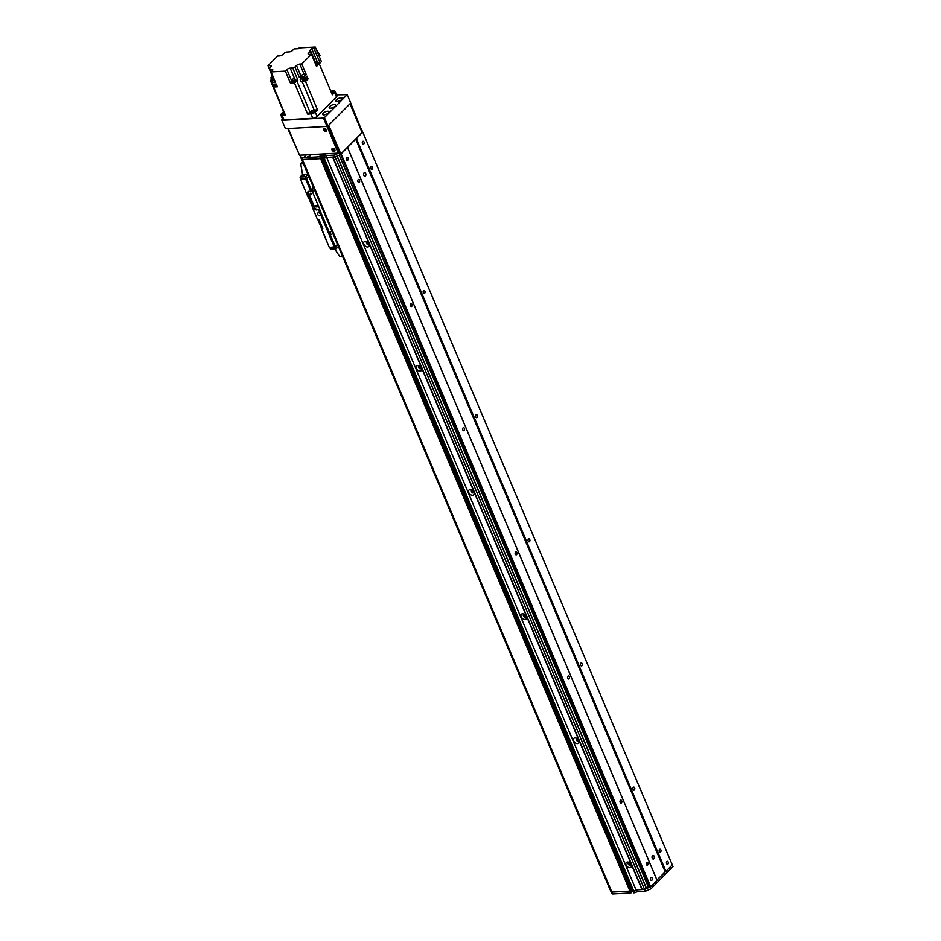<?xml version="1.0" encoding="UTF-8"?>
<svg xmlns="http://www.w3.org/2000/svg" width="941" height="941" viewBox="0 0 941 941"><rect width="100%" height="100%" fill="white"/><g stroke="black" fill="none" stroke-linecap="round" stroke-linejoin="round"><path stroke-width="1.41" d="M659.3 851.476A1.506 0.953 -93.1 0 1 659.994 849.17A1.506 0.953 -93.1 0 1 660.159 852.193A1.506 0.953 -93.1 0 1 659.3 851.476M646.385 864.485A1.506 0.953 -93.1 0 1 647.09 862.191A1.506 0.953 -93.1 0 1 647.255 865.202A1.506 0.953 -93.1 0 1 646.385 864.485M362.097 132.516L340.454 154.312M347.652 147.843L657.053 880.282L650.666 886.716L341.277 154.277M357.968 181.695A1.506 0.953 -93.1 0 1 358.674 179.402A1.506 0.953 -93.1 0 1 358.839 182.413A1.506 0.953 -93.1 0 1 357.968 181.695M410.405 305.849A1.506 0.953 -93.1 0 1 411.111 303.543A1.506 0.953 -93.1 0 1 411.276 306.554A1.506 0.953 -93.1 0 1 410.405 305.849M462.843 429.99A1.506 0.953 -93.1 0 1 463.548 427.685A1.506 0.953 -93.1 0 1 463.713 430.696A1.506 0.953 -93.1 0 1 462.843 429.99M515.292 554.131A1.506 0.953 -93.1 0 1 515.986 551.826A1.506 0.953 -93.1 0 1 516.15 554.849A1.506 0.953 -93.1 0 1 515.292 554.131M567.729 678.273A1.506 0.953 -93.1 0 1 568.435 675.979A1.506 0.953 -93.1 0 1 568.599 678.99A1.506 0.953 -93.1 0 1 567.729 678.273M620.166 802.414A1.506 0.953 -93.1 0 1 620.872 800.121A1.506 0.953 -93.1 0 1 621.036 803.132A1.506 0.953 -93.1 0 1 620.166 802.414M346.488 159.641A1.506 0.953 -93.1 0 1 347.194 157.347A1.506 0.953 -93.1 0 1 347.347 160.358A1.506 0.953 -93.1 0 1 346.488 159.641M650.631 879.67A1.506 0.953 -93.1 0 1 651.337 877.377A1.506 0.953 -93.1 0 1 651.501 880.388A1.506 0.953 -93.1 0 1 650.631 879.67M649.255 886.281L340.654 154.465M648.878 885.399L647.926 885.928M648.137 886.528L646.42 888.575L337.031 156.135L332.867 157.088L642.268 889.527L644.526 889.41L335.137 156.959L339.854 154.9L339.066 153.03L337.901 153.101M650.666 886.716L650.055 886.916M646.42 888.575L644.526 889.41M356.545 138.892L665.934 871.331L672.309 864.897L362.92 132.458M370.883 168.686A1.506 0.953 -93.1 0 1 371.577 166.392A1.506 0.953 -93.1 0 1 371.742 169.404A1.506 0.953 -93.1 0 1 370.883 168.686M423.321 292.827A1.506 0.953 -93.1 0 1 424.015 290.534A1.506 0.953 -93.1 0 1 424.179 293.545A1.506 0.953 -93.1 0 1 423.321 292.827M475.758 416.969A1.506 0.953 -93.1 0 1 476.464 414.675A1.506 0.953 -93.1 0 1 476.628 417.686A1.506 0.953 -93.1 0 1 475.758 416.969M528.195 541.122A1.506 0.953 -93.1 0 1 528.901 538.817A1.506 0.953 -93.1 0 1 529.065 541.828A1.506 0.953 -93.1 0 1 528.195 541.122M580.632 665.263A1.506 0.953 -93.1 0 1 581.338 662.958A1.506 0.953 -93.1 0 1 581.503 665.969A1.506 0.953 -93.1 0 1 580.632 665.263M633.081 789.405A1.506 0.953 -93.1 0 1 633.775 787.099A1.506 0.953 -93.1 0 1 633.94 790.122A1.506 0.953 -93.1 0 1 633.081 789.405M362.438 143.573A1.506 0.953 -93.1 0 1 363.132 141.268A1.506 0.953 -93.1 0 1 363.297 144.291A1.506 0.953 -93.1 0 1 362.438 143.573M666.581 863.603A1.506 0.953 -93.1 0 1 667.287 861.297A1.506 0.953 -93.1 0 1 667.451 864.308A1.506 0.953 -93.1 0 1 666.581 863.603M363.638 174.814A1.823 1.153 86.9 0 0 363.602 174.167M363.802 175.391A1.823 1.153 -93.1 0 1 364.661 172.603A1.823 1.153 -93.1 0 1 365.908 174.367A1.823 1.153 -93.1 0 1 364.849 176.249A1.823 1.153 -93.1 0 1 363.802 175.391M652.066 857.604A1.823 1.153 86.9 0 0 652.031 856.945M652.231 858.168A1.823 1.153 -93.1 0 1 653.078 855.393A1.823 1.153 -93.1 0 1 654.324 857.145A1.823 1.153 -93.1 0 1 653.277 859.039A1.823 1.153 -93.1 0 1 652.231 858.168M665.934 871.331L656.924 879.988M633.916 890.868L634.705 892.727L634.399 890.692L632.775 890.915L323.398 158.5M634.399 890.692L635.775 890.092L636.563 891.95L637.586 891.692L636.798 889.821L635.775 890.092M636.798 889.821L644.056 889.433L644.844 891.292L645.867 891.021L645.079 889.163L650.196 886.928L650.984 888.786L645.867 891.021M665.463 871.542L656.971 880.094M611.168 891.597L610.85 890.986M610.38 890.104L610.744 891.162A2.917 1.117 157.1 0 1 610.721 891.127A2.917 1.117 157.1 0 1 610.709 891.092M630.752 890.339L629.976 891.103L611.321 891.939L301.92 159.499L320.563 158.664L321.351 157.9M632.046 889.174A4.011 1.541 -22.9 0 0 630.917 889.563L321.199 157.394L324.904 154.759L322.34 154.665L319.987 155.959M649.349 886.351A1.647 0.635 157.1 0 1 648.055 886.763M632.846 890.951L633.646 892.809L634.681 892.75L633.893 890.892M631.611 892.233L630.823 890.362L629.964 891.103L611.873 892.092L612.697 893.95L630.764 892.962L631.54 892.197M632.775 890.927L631.387 891.692M612.697 893.95L610.744 891.162M672.297 864.92L673.003 866.59L650.984 888.786M644.844 891.292L637.586 891.692M636.563 891.95L635.187 892.562M648.008 886.116A1.647 0.635 157.1 0 1 648.972 885.634M299.861 155.218L300.544 156.818A2.917 1.117 -22.9 0 0 300.544 156.818A2.917 1.117 -22.9 0 0 300.555 156.853L299.861 155.218L301.732 157.782L319.799 156.794L320.587 158.664L302.52 159.641L301.732 157.782M320.081 156.676L320.61 156.135L320.869 158.535L319.799 156.794M322.681 156.641L326.151 155.547L334.349 155.1L335.137 156.959L326.927 157.406L323.469 158.5L322.598 156.618L323.375 158.476L324.292 158.464L633.681 890.904L632.787 890.915L633.564 892.774M323.798 156.582L324.586 158.441L323.798 156.582M334.349 155.1L339.066 153.03M361.073 130.117L361.85 130.07L361.473 129.352M311 154.606A3.352 1.294 157.1 0 1 310.895 154.947A3.352 1.294 157.1 0 1 306.119 157.406A3.352 1.294 157.1 0 1 305.26 157.323A3.352 1.294 157.1 0 1 306.543 154.853M361.85 130.07L362.638 131.928L361.862 131.975M322.669 156.641L323.375 158.476M300.485 156.676A2.917 1.117 -22.9 0 0 300.52 156.853L302.52 159.641M326.151 155.547L326.927 157.406L332.585 157.1L641.985 889.539L636.045 889.868L633.681 890.904M309.518 156.241A1.647 0.635 -22.9 0 0 307.142 157.241M367.308 241.966A1.647 1.106 -135.2 0 0 367.931 244.672A1.647 1.106 -135.2 0 0 368.649 243.296M367.66 246.977A3.317 2.235 44.8 0 1 363.661 243.448A3.317 2.235 44.8 0 1 366.943 241.755A3.317 2.235 44.8 0 1 368.872 243.66A3.317 2.235 44.8 0 1 367.66 246.977M366.449 241.943A1.647 1.106 -135.2 0 0 368.684 244.154M419.757 366.108A1.647 1.106 -135.2 0 0 418.71 367.86A1.647 1.106 -135.2 0 0 421.086 367.437M420.098 371.119A3.317 2.235 44.8 0 1 416.098 367.59A3.317 2.235 44.8 0 1 419.38 365.896A3.317 2.235 44.8 0 1 421.309 367.802A3.317 2.235 44.8 0 1 420.098 371.119M418.898 366.084A1.647 1.106 -135.2 0 0 421.121 368.296M472.194 490.249A1.647 1.106 -135.2 0 0 472.805 492.955A1.647 1.106 -135.2 0 0 473.523 491.578M472.547 495.26A3.317 2.235 44.8 0 1 468.536 491.743A3.317 2.235 44.8 0 1 471.817 490.038A3.317 2.235 44.8 0 1 473.746 491.943A3.317 2.235 44.8 0 1 472.547 495.26M471.335 490.226A1.647 1.106 -135.2 0 0 473.558 492.437M524.631 614.391A1.647 1.106 -135.2 0 0 523.596 616.143A1.647 1.106 -135.2 0 0 525.972 615.72M524.984 619.413A3.317 2.235 44.8 0 1 520.973 615.885A3.317 2.235 44.8 0 1 524.266 614.179A3.317 2.235 44.8 0 1 526.195 616.084A3.317 2.235 44.8 0 1 524.984 619.413M523.772 614.367A1.647 1.106 -135.2 0 0 526.007 616.578M577.068 738.544A1.647 1.106 -135.2 0 0 577.692 741.237A1.647 1.106 -135.2 0 0 578.409 739.861M577.421 743.555A3.317 2.235 44.8 0 1 573.422 740.026A3.317 2.235 44.8 0 1 576.704 738.32A3.317 2.235 44.8 0 1 578.633 740.238A3.317 2.235 44.8 0 1 577.421 743.555M576.21 738.509A1.647 1.106 -135.2 0 0 578.444 740.72M629.505 862.685A1.647 1.106 -135.2 0 0 628.47 864.438A1.647 1.106 -135.2 0 0 630.846 864.014M629.858 867.696A3.317 2.235 44.8 0 1 625.859 864.167A3.317 2.235 44.8 0 1 629.141 862.462A3.317 2.235 44.8 0 1 631.07 864.379A3.317 2.235 44.8 0 1 629.858 867.696M628.659 862.65A1.647 1.106 -135.2 0 0 630.882 864.861M609.909 889.292L300.52 156.853A2.917 1.117 -22.9 0 0 300.532 156.888L609.933 889.327A2.917 1.117 157.1 0 1 609.909 889.292A2.917 1.117 157.1 0 1 609.897 889.257M301.155 157.606L301.92 159.499M631.576 892.303L321.399 158.006L630.823 890.362M630.776 889.657L321.528 157.123A4.011 1.541 157.1 0 1 322.645 156.735M609.933 889.327L300.532 156.888M610.121 889.492L610.721 891.127M610.533 890.468L301.414 158.511M636.045 889.868L326.692 157.512M332.655 148.349A1.823 1.235 -135.2 0 0 333.279 149.937A1.823 1.235 -135.2 0 0 334.855 150.678A1.823 1.235 -135.2 0 0 334.984 150.666M334.102 151.442A1.823 1.235 44.8 0 1 332.255 150.384A1.823 1.235 44.8 0 1 332.149 148.607A1.823 1.235 44.8 0 1 334.314 149.019A1.823 1.235 44.8 0 1 334.737 151.172A1.823 1.235 44.8 0 1 334.102 151.442M324.269 128.494A1.823 1.235 -135.2 0 0 324.892 130.081A1.823 1.235 -135.2 0 0 326.468 130.811A1.823 1.235 -135.2 0 0 326.598 130.799M325.704 131.575A1.823 1.235 44.8 0 1 323.869 130.528A1.823 1.235 44.8 0 1 323.763 128.741A1.823 1.235 44.8 0 1 325.915 129.152A1.823 1.235 44.8 0 1 326.351 131.317A1.823 1.235 44.8 0 1 325.704 131.575M338.478 152.383L337.713 153.148L299.544 155.23L288.264 128.541L326.433 126.459L327.268 127.047L327.88 126.047M287.781 128.564L299.544 155.23M338.019 152.501L327.268 127.047M361.25 129.423L350.675 103.11M338.772 151.736L328.021 126.282M304.872 174.873L303.084 176.014L304.872 174.873M305.307 176.92L306.096 178.778L305.778 176.708L300.12 177.014L302.59 174.532L307.86 174.238M306.096 178.778L301.002 179.061L300.214 177.19M300.191 177.19L301.002 179.061M308.754 176.355L306.566 178.567M307.966 174.497L305.778 176.708M303.402 163.687L300.744 164.075L302.59 174.532M349.97 103.816L328.703 125.247L340.901 154.112L362.167 132.681L349.97 103.816M324.41 117.637L347.194 94.676L350.734 103.051L327.95 126.012L324.41 117.637L323.469 118.048L327.009 126.435L327.95 126.012L339.96 154.524L340.901 154.112M334.937 150.042A1.188 0.8 44.8 0 1 333.279 148.396M326.551 130.176A1.188 0.8 44.8 0 1 324.892 128.541M337.525 244.448L334.373 247.083L329.279 247.365L321.54 228.345M314.176 208.184L314.259 206.326L314.176 208.184A2.188 1.47 -135.2 0 0 316.658 209.949L319.811 209.196L316.658 209.949M314.776 207.573A2.188 1.47 -135.2 0 0 317.258 209.337M300.438 179.084L308.307 197.704L300.438 179.084L305.531 178.814L310.765 191.223L308.789 191.329A2.188 1.47 -135.2 0 0 308.025 191.646A2.188 1.47 -135.2 0 0 307.883 193.281L308.483 192.67L314.259 206.326L312.353 206.62M308.389 191.411A2.188 1.47 -135.2 0 0 308.483 192.67M310.765 191.223L311.942 190.576L319.811 209.196M311.6 194.552A0.894 0.6 -135.2 0 0 310.636 193.164A0.894 0.6 -135.2 0 0 311.6 194.552M316.835 206.973A0.894 0.6 -135.2 0 0 316.941 205.773A0.894 0.6 -135.2 0 0 315.941 206.444A0.894 0.6 -135.2 0 0 316.835 206.973M308.307 197.704L309.718 197.634L307.883 193.281M309.718 197.634L308.589 197.692L312.518 207.008L313.647 206.938L309.718 197.634M306.554 178.578L311.718 190.811M318.634 209.843L334.373 247.083M319.575 209.431L335.314 246.671M320.775 214.866L320.563 215.077A1.8 1.212 44.8 0 1 320.328 215.524A1.8 1.212 44.8 0 1 318.199 215.124A1.8 1.212 44.8 0 1 317.787 213.007A1.8 1.212 44.8 0 1 319.822 213.325A1.094 0.741 44.8 0 1 320.175 213.489M313.824 188.682A1.506 0.953 -93.1 0 1 313.13 190.976A1.506 0.953 -93.1 0 1 312.965 187.965A1.506 0.953 -93.1 0 1 313.824 188.682M332.185 232.133A1.506 0.953 -93.1 0 1 331.479 234.427A1.506 0.953 -93.1 0 1 331.314 231.415A1.506 0.953 -93.1 0 1 332.185 232.133M312.141 206.844L317.482 219.429L318.893 219.359L322.822 228.663L321.316 228.569M312.236 207.02L317.482 219.429M321.41 228.745L329.279 247.365M330.632 249.2L336.196 248.706L335.408 246.848L329.844 247.33L330.632 249.2L329.691 247.283M335.408 246.848L337.596 244.636M336.196 248.706L338.384 246.495M334.655 248.977L339.889 256.717L342.736 256.799M318.893 219.359L317.764 219.418L321.693 228.722L322.822 228.663L318.893 219.359M336.549 94.888L347.194 94.676M282.547 119.131L281.712 119.966L285.441 128.694L327.009 126.435M285.441 128.694L281.712 119.966M281.9 120.319L323.469 118.048M337.243 101.463A3.47 1.329 157.1 0 1 335.855 100.993A3.47 1.329 157.1 0 1 338.537 98.417A3.47 1.329 157.1 0 1 342.242 98.299A3.47 1.329 157.1 0 1 340.795 100.228A3.47 1.329 157.1 0 1 337.243 101.463M330.609 108.156A3.47 1.329 157.1 0 1 329.209 107.686A3.47 1.329 157.1 0 1 331.891 105.11A3.47 1.329 157.1 0 1 335.596 104.992A3.47 1.329 157.1 0 1 334.149 106.933A3.47 1.329 157.1 0 1 330.609 108.156M323.963 114.861A3.47 1.329 157.1 0 1 322.563 114.39A3.47 1.329 157.1 0 1 325.245 111.814A3.47 1.329 157.1 0 1 328.962 111.685A3.47 1.329 157.1 0 1 327.503 113.626A3.47 1.329 157.1 0 1 323.963 114.861M280.83 115.049L282.665 119.401A3.282 1.259 -22.9 0 0 283.982 119.836L282.135 115.496A3.282 1.259 157.1 0 1 280.83 115.049A3.282 1.259 157.1 0 1 281.3 113.908L283.559 111.638L270.42 80.538L271.443 79.514M334.596 92.547L336.431 96.888A3.282 1.259 -22.9 0 0 336.913 95.747L335.078 91.406A3.282 1.259 157.1 0 1 334.596 92.547L332.338 94.818L319.211 63.717L316.529 66.423L311.412 54.319L309.154 54.437A2.552 0.976 -22.9 0 1 308.13 54.096A2.552 0.976 -22.9 0 1 308.507 53.214L310.212 51.484L311.412 54.319L301.802 64L299.826 64.106A2.552 0.976 -22.9 0 0 296.521 65.552L300.849 75.798A2.552 0.976 157.1 0 1 304.155 74.351L306.131 74.245L301.802 64M336.431 96.888L317.07 116.413A3.282 1.259 -22.9 0 1 312.812 118.272L283.982 119.836M282.135 115.496L285.499 115.308L273.549 87.007L274.925 86.937A2.153 0.823 -22.9 0 0 275.442 86.901L277.372 86.795L276.184 84.008L272.361 84.219L271.573 82.349A277.348 106.58 157.1 0 1 273.466 80.244A3.505 1.341 -22.9 0 0 273.831 79.703L269.502 69.458A3.505 1.341 -22.9 0 0 269.538 68.905A3.505 1.341 -22.9 0 0 269.197 68.575L267.997 65.741L270.255 65.611L270.808 66.94M310.212 51.484A3.505 1.341 -22.9 0 1 309.871 51.155A3.505 1.341 -22.9 0 1 310.271 50.061A277.348 106.58 157.1 0 0 311.647 48.509L313.929 48.391L315.259 47.05L299.191 47.92L298.438 48.697L294.027 48.932L292.51 50.461A2.552 0.976 -22.9 0 1 289.193 51.908L286.652 52.049A3.505 1.341 -22.9 0 1 284.394 52.978L282.888 54.496A2.552 0.976 -22.9 0 1 279.583 55.942L277.595 56.048L267.997 65.741M275.442 86.901A2.153 0.823 -22.9 0 0 277.16 86.301M273.549 87.007A277.348 106.58 157.1 0 1 274.16 86.313M274.301 86.396A2.153 0.823 -22.9 0 0 274.301 86.643A2.153 0.823 -22.9 0 0 274.925 86.937M302.99 81.055A2.153 0.823 -22.9 0 0 303.002 81.302A2.153 0.823 -22.9 0 0 304.402 81.514A2.153 0.823 -22.9 0 0 306.46 80.55A2.153 0.823 -22.9 0 0 306.648 80.373A2.153 0.823 -22.9 0 0 306.801 80.208A2.153 0.823 -22.9 0 0 306.966 79.632A2.153 0.823 -22.9 0 0 306.79 79.444M306.801 80.208L308.095 78.903L306.578 78.985A2.153 0.823 157.1 0 1 306.79 79.197A2.153 0.823 157.1 0 1 306.472 79.938A2.153 0.823 157.1 0 1 304.378 81.044A2.153 0.823 157.1 0 1 302.814 80.867A2.153 0.823 157.1 0 1 302.814 80.585M317.493 109.791L315.235 112.061A3.282 1.259 157.1 0 1 310.977 113.92L307.625 114.108A277.348 106.58 -22.9 0 0 309.954 111.967A3.505 1.341 157.1 0 1 314.2 110.109A277.348 106.58 -22.9 0 0 317.493 109.791L305.531 81.491A277.348 106.58 157.1 0 1 302.237 81.808A3.505 1.341 -22.9 0 0 301.296 81.973L302.779 80.491M305.531 81.491L306.46 80.55M276.972 85.866A2.153 0.823 157.1 0 1 274.125 86.207A2.153 0.823 157.1 0 1 274.125 85.925M276.431 84.584A2.047 0.788 157.1 0 1 273.702 84.925L274.219 86.16A2.047 0.788 -22.9 0 0 276.96 85.831M273.702 84.925A2.047 0.788 157.1 0 1 274.09 84.125M307.625 114.108L294.486 83.008L290.498 83.231L285.382 71.128L286.899 69.587A2.552 0.976 -22.9 0 1 290.204 68.14L292.757 68.011A3.505 1.341 -22.9 0 1 295.015 67.082L296.521 65.552M269.502 69.458L271.749 69.328A2.552 0.976 -22.9 0 1 272.772 69.681A2.552 0.976 -22.9 0 1 272.408 70.563L271.079 71.904L285.382 71.128M271.079 71.904L275.395 82.149L271.573 82.349M273.208 80.526A277.348 106.58 157.1 0 1 270.42 80.538M271.608 79.867A2.188 0.847 -22.9 0 0 271.631 80.032A2.188 0.847 -22.9 0 0 273.572 80.114M269.197 68.575L270.902 66.846A2.552 0.976 -22.9 0 0 271.279 65.964A2.552 0.976 -22.9 0 0 270.255 65.611M306.131 74.245L303.567 76.833L304.355 78.691L306.919 76.103L308.095 78.903M302.39 79.585L302.92 80.832A2.047 0.788 -22.9 0 0 304.39 80.997A2.047 0.788 -22.9 0 0 306.39 79.95A2.047 0.788 -22.9 0 0 306.684 79.232L306.154 77.997A2.047 0.788 157.1 0 1 305.86 78.703A2.047 0.788 157.1 0 1 303.872 79.762A2.047 0.788 157.1 0 1 302.39 79.585A2.047 0.788 157.1 0 1 302.72 78.856M305.319 77.715A2.047 0.788 157.1 0 1 306.154 77.997M301.296 81.973L300.12 79.185A3.505 1.341 157.1 0 1 301.061 79.02A277.348 106.58 -22.9 0 0 304.355 78.691M292.757 68.011L297.874 80.114A3.505 1.341 -22.9 0 0 296.827 80.867A277.348 106.58 157.1 0 1 294.486 83.008M303.567 76.833A277.348 106.58 157.1 0 1 300.273 77.15A3.505 1.341 -22.9 0 0 299.332 77.327L295.015 67.082M291.722 81.985L290.498 83.231M297.874 80.114L295.662 80.232M291.933 82.443A2.188 0.847 -22.9 0 0 291.957 82.62A2.188 0.847 -22.9 0 0 293.533 82.796A2.188 0.847 -22.9 0 0 295.674 81.679A2.188 0.847 -22.9 0 0 295.992 80.914A2.188 0.847 -22.9 0 0 295.886 80.773M295.768 80.479A2.188 0.847 157.1 0 1 295.862 80.608A2.188 0.847 157.1 0 1 295.533 81.361A2.188 0.847 157.1 0 1 293.404 82.49A2.188 0.847 157.1 0 1 291.828 82.314A2.188 0.847 157.1 0 1 291.804 82.149M291.851 82.043A2.153 0.823 -22.9 0 0 291.863 82.29A2.153 0.823 -22.9 0 0 293.416 82.479A2.153 0.823 -22.9 0 0 295.509 81.361A2.153 0.823 -22.9 0 0 295.827 80.62A2.153 0.823 -22.9 0 0 295.65 80.432M295.439 79.985A2.153 0.823 157.1 0 1 295.639 80.185A2.153 0.823 157.1 0 1 295.321 80.926A2.153 0.823 157.1 0 1 293.227 82.043A2.153 0.823 157.1 0 1 291.675 81.855A2.153 0.823 157.1 0 1 291.675 81.573M291.251 80.573L291.781 81.82A2.047 0.788 -22.9 0 0 293.251 81.985A2.047 0.788 -22.9 0 0 295.239 80.938A2.047 0.788 -22.9 0 0 295.545 80.232L295.015 78.985A2.047 0.788 157.1 0 1 294.721 79.691A2.047 0.788 157.1 0 1 292.722 80.75A2.047 0.788 157.1 0 1 291.251 80.573A2.047 0.788 157.1 0 1 292.827 79.056A2.047 0.788 157.1 0 1 295.015 78.985M314.188 111.85A2.117 0.812 -22.9 0 0 314.506 111.109A2.117 0.812 -22.9 0 0 312.236 111.191A2.117 0.812 -22.9 0 0 310.601 112.767A2.117 0.812 -22.9 0 0 312.13 112.932A2.117 0.812 -22.9 0 0 314.188 111.85M300.849 75.798L299.332 77.327M315.364 62.177A3.505 1.341 157.1 0 1 315.388 62.165A277.348 106.58 -22.9 0 0 316.764 60.612L317.811 63.106L320.093 62.976L313.929 48.391M317.752 63.729A277.348 106.58 157.1 0 1 319.211 63.717M316.294 65.858A2.188 0.847 -22.9 0 0 317.682 64.988A2.188 0.847 -22.9 0 0 317.999 64.223A2.188 0.847 -22.9 0 0 317.893 64.094M317.776 63.788A2.188 0.847 157.1 0 1 317.87 63.917A2.188 0.847 157.1 0 1 317.552 64.67A2.188 0.847 157.1 0 1 316.164 65.552M316.152 65.541A2.153 0.823 -22.9 0 0 317.517 64.682A2.153 0.823 -22.9 0 0 317.835 63.929A2.153 0.823 -22.9 0 0 317.658 63.753M317.835 63.929L317.646 63.494A2.153 0.823 157.1 0 1 317.34 64.247A2.153 0.823 157.1 0 1 315.964 65.105M315.953 65.07A2.047 0.788 -22.9 0 0 317.246 64.247A2.047 0.788 -22.9 0 0 317.552 63.541L317.023 62.294A2.047 0.788 157.1 0 1 316.729 63A2.047 0.788 157.1 0 1 315.435 63.823M314.823 62.377A2.047 0.788 157.1 0 1 317.023 62.294M330.785 91.124L333.761 90.959A3.282 1.259 157.1 0 1 335.078 91.406M331.855 93.653A2.117 0.812 -22.9 0 0 332.985 92.9A2.117 0.812 -22.9 0 0 333.29 92.171A2.117 0.812 -22.9 0 0 331.22 92.171M318.823 63.717L318.54 63.059M317.587 62.565L317.317 62.588A2.153 0.823 157.1 0 1 317.505 62.776A2.153 0.823 157.1 0 1 317.423 63.235M317.376 63.141A2.047 0.788 -22.9 0 0 317.399 62.812L316.882 61.577A2.047 0.788 157.1 0 1 316.752 62.071M316.164 61.294A2.047 0.788 157.1 0 1 316.882 61.577M315.259 47.05L321.422 61.636L320.093 62.976M311.647 48.509L316.764 60.612M319.258 56.531L320.034 55.742L315.764 48.25M274.349 79.667L273.831 79.703A2.188 0.847 157.1 0 1 271.502 79.726A2.188 0.847 157.1 0 1 271.478 79.573M271.526 79.456A2.153 0.823 -22.9 0 0 271.537 79.714A2.153 0.823 -22.9 0 0 273.807 79.644M273.631 79.22A2.153 0.823 157.1 0 1 271.349 79.279A2.153 0.823 157.1 0 1 271.349 78.997M273.09 77.938A2.047 0.788 157.1 0 1 270.926 77.997L271.455 79.232A2.047 0.788 -22.9 0 0 273.608 79.173M270.926 77.997A2.047 0.788 157.1 0 1 272.478 76.492M284.382 112.661A2.117 0.812 -22.9 0 0 282.606 114.284A2.117 0.812 -22.9 0 0 285.005 114.155M650.278 886.881L340.889 154.442M648.173 886.622L339.207 155.183M646.561 888.48L337.184 156.065M665.263 871.625L355.863 139.186M665.134 871.707L355.733 139.268M656.947 879.953L347.558 147.514M633.646 892.809L323.481 158.5M629.976 891.103L630.764 892.962M631.046 892.844L630.258 890.974M630.623 889.798L631.411 891.668M611.368 891.997L612.12 893.774M324.633 155.324L324.316 154.559M322.975 156.182L322.34 154.665M321.234 157.359L320.446 155.5M611.873 892.092L302.473 159.652M629.964 891.103L320.563 158.664M320.752 158.617L630.141 891.056L320.728 158.629M630.27 890.974L320.881 158.523M361.556 128.776L360.826 129.517M350.076 104.063L350.805 103.322M302.708 162.028L300.92 163.828M334.937 247.06L335.714 248.918M310.977 113.92L312.812 118.272M304.155 74.351L299.826 64.106M315.235 112.061L317.07 116.413M300.273 77.15L301.061 79.02M314.2 110.109L302.237 81.808M296.827 80.867L309.954 111.967M294.686 78.75L290.204 68.14M291.345 80.114L286.899 69.587M309.024 54.449L308.507 53.214M310.271 50.061L315.388 62.165M271.749 69.328L272.314 70.657M648.196 886.563L339.242 155.159M320.646 156.065L321.434 157.923M338.725 152.277L337.972 153.042M300.073 177.143L300.849 179.002M300.802 163.875L302.684 161.981M330.479 249.142L329.726 247.342"/></g></svg>
